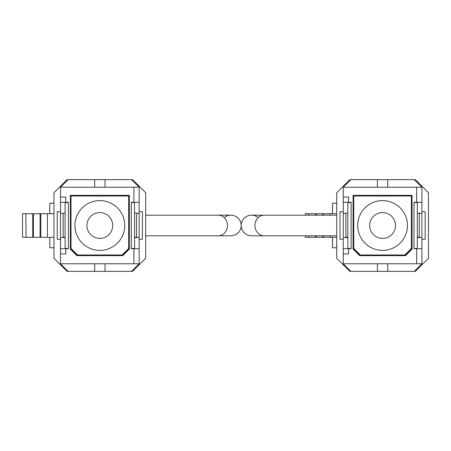 <?xml version="1.0" encoding="UTF-8"?>
<svg xmlns="http://www.w3.org/2000/svg" width="451" height="451" viewBox="0 0 451 451"><rect width="100%" height="100%" fill="white"/><g stroke="black" fill="none" stroke-linecap="round" stroke-linejoin="round"><path stroke-width="0.68" d="M224.198 217.641A10.317 10.317 0 0 1 241.206 225.5A10.317 10.317 0 0 0 230.889 215.183L145.701 215.183M218.154 215.183A10.317 9.319 -90 0 1 227.473 225.5A10.317 9.319 -90 0 1 218.154 235.817L230.889 235.817A10.317 10.317 0 0 0 241.206 225.5A10.317 10.317 0 0 1 230.889 235.817A10.317 10.317 0 0 0 241.206 225.5A10.317 10.317 0 0 1 251.528 215.183A10.317 10.317 0 0 0 241.206 225.5A10.317 10.317 0 0 0 251.528 235.817A10.317 10.317 0 0 1 241.206 225.5A10.317 10.317 0 0 1 258.214 217.641M305.299 235.817L305.299 237.294L336.711 237.294M305.299 215.183L305.299 213.706L315.469 213.706L315.469 215.183M308.822 237.294L308.591 235.817M315.469 235.817L315.469 237.294M308.822 213.706L308.591 215.183M315.469 213.706L322.826 213.706L322.826 215.183M316.185 237.294L315.954 235.817M322.826 235.817L322.826 237.294M316.185 213.706L315.954 215.183M322.826 213.706L330.188 213.706L330.188 215.183M323.547 237.294L323.311 235.817M330.188 235.817L330.188 237.294M323.547 213.706L323.311 215.183M330.188 213.706L336.711 213.706M336.711 247.779L332.522 247.779L332.522 237.294M336.711 203.221L332.522 203.221L332.522 213.706M387.753 179.633L350.867 179.633L343.262 187.233L421.899 187.233L414.294 179.633L387.753 179.633L387.753 187.233M377.414 271.367L414.294 271.367L421.899 263.767L343.262 263.767L350.867 271.367L377.414 271.367L377.414 263.767M353.094 195.356L353.094 249.087L359.644 255.644L405.517 255.644L412.067 249.087L412.067 195.356L353.094 195.356M348.505 248.698L343.262 248.698L343.262 202.302L351.126 202.302L351.126 248.698L348.505 248.698L348.505 253.941L343.262 253.941L343.262 263.767M348.505 202.302L348.505 197.059L343.262 197.059L343.262 187.233M343.262 248.698L343.262 253.941M343.262 202.302L343.262 197.059M416.656 263.767L416.656 248.698L421.899 248.698L421.899 187.233M421.899 202.302L414.035 202.302L414.035 248.698L416.656 248.698M416.656 202.302L416.656 187.233M350.867 179.633L349.818 179.633L336.711 192.735L336.711 258.265L349.818 271.367L350.867 271.367M414.294 271.367L415.343 271.367L428.45 258.265L428.45 192.735L415.343 179.633L414.294 179.633M421.899 248.698L421.899 263.767M343.262 239.261L339.986 239.261L339.986 211.739L343.262 211.739M421.899 239.261L425.175 239.261L425.175 211.739L421.899 211.739M419.278 213.441L421.899 213.441M417.31 237.559L421.899 237.559M347.851 237.559L343.262 237.559M345.883 213.441L343.262 213.441M387.753 271.367L387.753 263.767M377.414 179.633L377.414 187.233M382.583 238.41A12.91 12.91 0 0 1 369.673 225.5A12.91 12.91 0 0 1 382.583 212.59A12.91 12.91 0 0 1 395.488 225.5A12.91 12.91 0 0 1 382.583 238.41M382.583 250.401A24.901 24.901 0 0 0 407.478 225.5A24.901 24.901 0 0 0 382.583 200.599A24.901 24.901 0 0 0 357.682 225.5A24.901 24.901 0 0 0 382.583 250.401M414.035 248.433L417.31 248.433L417.31 202.302M411.413 248.433L411.413 196.01L353.747 196.01L353.747 248.433L360.304 254.99L404.863 254.99L411.413 248.433L412.067 248.433L404.863 255.644M353.094 196.01L353.747 196.01M411.413 196.01L412.067 196.01M417.31 202.567L414.035 202.567M412.067 202.567L411.413 202.567M353.747 202.567L353.094 202.567M351.126 202.567L347.851 202.567L347.851 248.433L351.126 248.433M360.304 255.644L353.094 248.433L353.747 248.433M347.851 213.052L345.883 213.052L345.883 237.164L347.851 237.164M417.31 213.052L419.278 213.052L419.278 237.164L417.31 237.164M377.493 255.644A30.567 30.567 0 0 1 374.522 254.99M374.522 196.01A30.567 30.567 0 0 1 377.493 195.356M359.43 195.356A38.008 38.008 0 0 0 358.601 196.01M406.56 196.01A38.008 38.008 0 0 0 405.731 195.356M387.668 195.356A30.567 30.567 0 0 1 390.639 196.01M390.639 254.99A30.567 30.567 0 0 1 387.668 255.644M360.304 195.356L359.644 196.01M405.517 196.01L404.863 195.356M26.073 213.706L22.55 213.706L22.55 237.294L53.962 237.294M26.073 237.294L25.842 213.706L32.72 213.706L32.72 237.294M32.72 213.706L40.077 213.706L40.077 237.294M33.436 237.294L33.436 213.706M40.077 213.706L47.44 213.706L47.44 237.294M40.799 237.294L40.799 213.706M47.44 213.706L53.962 213.706M53.962 247.779L49.773 247.779L49.773 237.294M53.962 203.221L49.773 203.221L49.773 213.706M105.004 179.633L68.118 179.633L60.519 187.233L139.15 187.233L131.545 179.633L105.004 179.633L105.004 187.233M94.665 271.367L131.545 271.367L139.15 263.767L60.519 263.767L68.118 271.367L94.665 271.367L94.665 263.767M70.345 195.356L70.345 249.087L76.901 255.644L122.768 255.644L129.319 249.087L129.319 195.356L70.345 195.356M65.761 248.698L60.519 248.698L60.519 202.302L68.377 202.302L68.377 248.698L65.761 248.698L65.761 253.941L60.519 253.941L60.519 263.767M65.761 202.302L65.761 197.059L60.519 197.059L60.519 187.233M60.519 248.698L60.519 253.941M60.519 202.302L60.519 197.059M133.908 263.767L133.908 248.698L139.15 248.698L139.15 187.233M139.15 202.302L131.286 202.302L131.286 248.698L133.908 248.698M133.908 202.302L133.908 187.233M68.118 179.633L67.069 179.633L53.962 192.735L53.962 258.265L67.069 271.367L68.118 271.367M131.545 271.367L132.594 271.367L145.701 258.265L145.701 192.735L132.594 179.633L131.545 179.633M139.15 248.698L139.15 263.767M60.519 239.261L57.238 239.261L57.238 211.739L60.519 211.739M139.15 239.261L142.426 239.261L142.426 211.739L139.15 211.739M136.529 213.441L139.15 213.441M134.561 237.559L139.15 237.559M65.102 237.559L60.519 237.559M63.14 213.441L60.519 213.441M105.004 271.367L105.004 263.767M94.665 179.633L94.665 187.233M99.834 238.41A12.91 12.91 0 0 1 86.925 225.5A12.91 12.91 0 0 1 99.834 212.59A12.91 12.91 0 0 1 112.744 225.5A12.91 12.91 0 0 1 99.834 238.41M99.834 250.401A24.901 24.901 0 0 0 124.735 225.5A24.901 24.901 0 0 0 99.834 200.599A24.901 24.901 0 0 0 74.934 225.5A24.901 24.901 0 0 0 99.834 250.401M131.286 248.433L134.561 248.433L134.561 202.302M128.665 248.433L128.665 196.01L70.999 196.01L70.999 248.433L77.555 254.99L122.114 254.99L128.665 248.433L129.319 248.433L122.114 255.644M70.345 196.01L70.999 196.01M128.665 196.01L129.319 196.01M134.561 202.567L131.286 202.567M129.319 202.567L128.665 202.567M70.999 202.567L70.345 202.567M68.377 202.567L65.102 202.567L65.102 248.433L68.377 248.433M77.555 255.644L70.345 248.433L70.999 248.433M65.102 213.052L63.14 213.052L63.14 237.164L65.102 237.164M134.561 213.052L136.529 213.052L136.529 237.164L134.561 237.164M94.744 255.644A30.567 30.567 0 0 1 91.773 254.99M91.773 196.01A30.567 30.567 0 0 1 94.744 195.356M76.687 195.356A38.008 38.008 0 0 0 75.853 196.01M123.811 196.01A38.008 38.008 0 0 0 122.982 195.356M104.92 195.356A30.567 30.567 0 0 1 107.89 196.01M107.89 254.99A30.567 30.567 0 0 1 104.92 255.644M77.555 195.356L76.901 196.01M122.768 196.01L122.114 195.356M241.206 225.5A10.317 10.317 0 0 0 251.528 235.817L264.258 235.817A10.317 9.319 -90 0 1 254.939 225.5A10.317 9.319 -90 0 1 264.258 215.183L336.711 215.183M218.154 235.817L145.701 235.817M264.258 235.817L336.711 235.817M264.258 215.183L251.528 215.183"/></g></svg>
